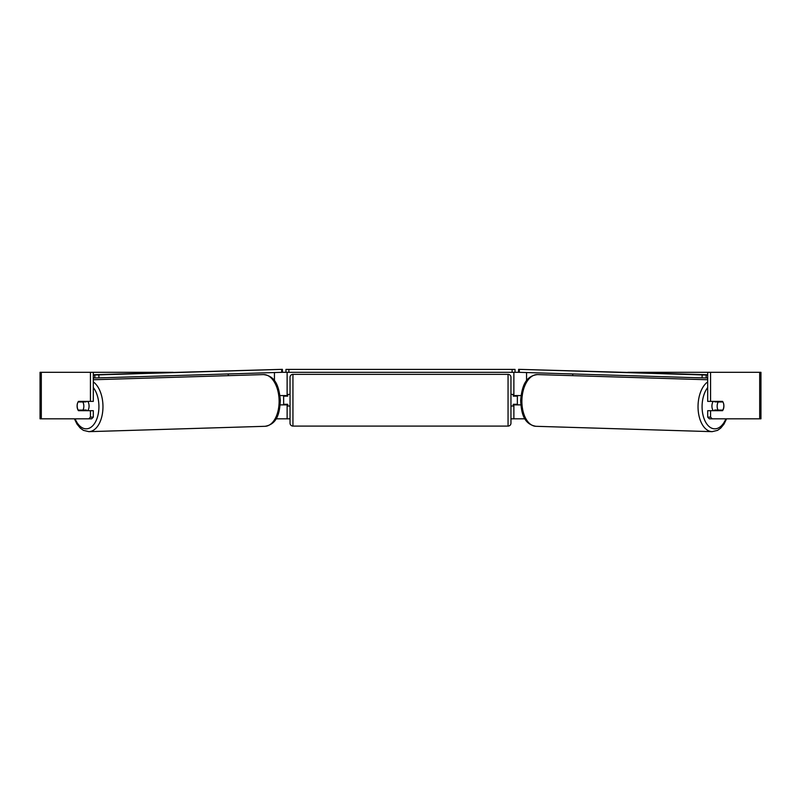 <?xml version="1.0" encoding="UTF-8"?>
<svg xmlns="http://www.w3.org/2000/svg" width="801" height="801" viewBox="0 0 801 801"><rect width="100%" height="100%" fill="white"/><g stroke="black" fill="none" stroke-linecap="round" stroke-linejoin="round"><path stroke-width="1.2" d="M228.265 375.659L228.265 373.947M280.21 404.865L287.128 404.865L287.128 404.285M276.035 418.823L287.128 418.823L287.128 404.865M287.128 396.145L287.128 372.305M281.872 372.305L285.967 372.305L285.967 369.401L515.033 369.401L515.033 372.305L512.119 372.305L512.119 369.401M283.644 404.865L283.644 395.564M287.128 395.564L279.98 395.564M572.735 375.659L572.735 373.947M520.79 404.865L513.872 404.865L513.872 404.285M524.965 418.823L513.872 418.823L513.872 404.865M513.872 396.145L513.872 372.305M519.128 372.305L515.033 372.305M517.356 404.865L517.356 404.285L513.291 404.285L513.291 406.027L510.958 406.027M517.356 404.285L517.356 395.564M513.872 395.564L521.02 395.564M713.29 410.683A5.817 3.334 -88.3 0 1 711.929 405.867A5.817 3.334 -88.3 0 1 713.23 401.381M717.165 406.027A5.817 3.334 -88.3 0 1 718.197 401.962L722.933 401.962A5.817 3.334 -88.3 0 1 723.834 406.027A5.817 3.334 -88.3 0 1 722.792 410.092L718.036 410.092A5.817 3.334 -88.3 0 1 717.165 406.027M715.183 401.381A5.817 3.334 -88.3 0 0 714.862 401.862L718.197 401.962M719.338 401.381A5.817 3.334 -88.3 0 1 719.628 401.862L720.029 401.872M719.398 410.092A5.817 3.334 -88.3 0 1 718.988 410.683M715.153 410.683A5.817 3.334 -88.3 0 1 714.702 409.992L718.036 410.092M714.862 401.862L719.628 401.862M93.306 372.305L90.443 372.305L90.443 401.381L93.306 401.381L93.306 372.305L173.116 372.305M627.884 372.305L760.95 372.305L760.95 418.823L709.366 418.823L707.694 417.141L707.694 410.683L710.557 410.683L710.557 417.141L712.219 418.823M287.128 418.823L290.042 418.823M510.958 418.823L513.872 418.823M41.312 372.305L40.05 372.305L40.05 418.823L41.312 418.823L41.312 372.305L90.443 372.305M88.781 418.823L90.443 417.141L93.306 417.141L91.634 418.823L41.312 418.823M707.694 372.305L707.694 401.381L710.557 401.381L710.557 372.305M723.453 403.133A5.817 3.334 -90 0 1 722.552 410.683L710.557 410.683M710.557 401.381L722.552 401.381A5.817 3.334 -90 0 1 722.933 401.962M707.694 417.141L710.557 417.141M719.698 401.381A5.817 3.334 -90 0 1 720.079 401.962M720.079 410.092A5.817 3.334 -90 0 1 719.698 410.683M93.306 417.141L93.306 410.683L90.443 410.683L90.443 417.141M81.302 401.381A5.817 3.334 -90 0 0 80.921 401.962M80.921 410.092A5.817 3.334 -90 0 0 81.302 410.683M77.547 403.133A5.817 3.334 -90 0 0 77.106 406.027A5.817 3.334 -90 0 0 78.448 410.683L90.443 410.683M90.443 401.381L78.448 401.381A5.817 3.334 -90 0 0 78.067 401.962A5.817 3.334 -91.7 0 0 77.166 406.027A5.817 3.334 -91.7 0 0 78.208 410.092L82.964 410.092A5.817 3.334 -91.7 0 0 83.835 406.027A5.817 3.334 -91.7 0 0 82.803 401.962L78.067 401.962M292.946 374.347A2.904 2.904 0 0 0 290.042 377.251L290.042 423.178A2.904 2.904 0 0 0 292.946 426.082L508.054 426.082A2.904 2.904 0 0 0 510.958 423.178L510.958 377.251A2.904 2.904 0 0 0 508.054 374.347L292.946 374.347L292.946 426.082M517.356 396.145L513.291 396.145L513.291 394.402L510.958 394.402M290.042 394.402L287.709 394.402L287.709 396.145L283.644 396.145M283.644 404.285L287.709 404.285L287.709 406.027L290.042 406.027M288.881 369.401L288.881 372.305L512.119 372.305M288.881 372.305L285.967 372.305M707.694 377.952L706.132 377.952L706.192 375.038L518.617 369.341L707.694 374.728M707.694 375.038L706.192 375.038M518.617 369.341L518.557 372.255L519.268 372.325L519.328 369.421M702.147 374.968L702.087 377.872L519.268 372.325M702.087 377.872L706.132 377.952M87.709 410.683A5.817 3.334 -91.7 0 0 89.071 405.867A5.817 3.334 -91.7 0 0 87.77 401.381M82.964 410.092L86.298 409.992A5.817 3.334 -91.7 0 1 85.847 410.683M81.602 410.092A5.817 3.334 -91.7 0 0 82.012 410.683M80.971 401.872L81.372 401.862A5.817 3.334 -91.7 0 1 81.662 401.381M82.803 401.962L86.138 401.862A5.817 3.334 -91.7 0 0 85.817 401.381M86.138 401.862L81.372 401.862M93.306 375.038L282.383 369.341L93.306 374.728M93.306 377.952L94.868 377.952L94.808 375.038M282.383 369.341L282.443 372.255L281.732 372.325L281.672 369.421M98.853 374.968L98.913 377.872L281.732 372.325M98.913 377.872L94.868 377.952M274.443 380.755L274.443 372.545M526.557 380.755L526.557 372.545M707.694 381.897A25.872 14.839 91.7 0 0 698.041 405.797A25.872 14.839 91.7 0 0 712.099 431.659L717.526 430.377L720.71 428.124L724.004 424.089L726.587 418.823M725.876 418.823A22.969 13.166 -88.3 0 1 710.928 427.804A22.969 13.166 -88.3 0 1 702.087 405.867A22.969 13.166 -88.3 0 1 707.694 387.544M712.099 431.659L535.939 426.302A25.872 14.839 -88.3 0 1 521.892 400.45A25.872 14.839 -88.3 0 1 537.511 374.588L707.694 379.754M759.688 418.823L759.688 372.305M508.054 426.082L508.054 374.347M93.306 381.897A25.872 14.839 88.3 0 1 102.959 405.797A25.872 14.839 88.3 0 1 88.901 431.659L83.474 430.377L80.29 428.124L76.996 424.089L74.413 418.823M75.124 418.823A22.969 13.166 -91.7 0 0 90.072 427.804A22.969 13.166 -91.7 0 0 98.913 405.867A22.969 13.166 -91.7 0 0 93.306 387.544M88.901 431.659L265.061 426.302A25.872 14.839 -91.7 0 0 279.108 400.45A25.872 14.839 -91.7 0 0 263.489 374.588L93.306 379.754M537.511 374.588C524.715 376.039 521.821 387.844 520.65 400.39C521.311 412.685 523.474 424.119 535.939 426.302M265.061 426.302C277.526 424.119 279.689 412.685 280.35 400.39C279.179 387.844 276.285 376.039 263.489 374.588"/></g></svg>
